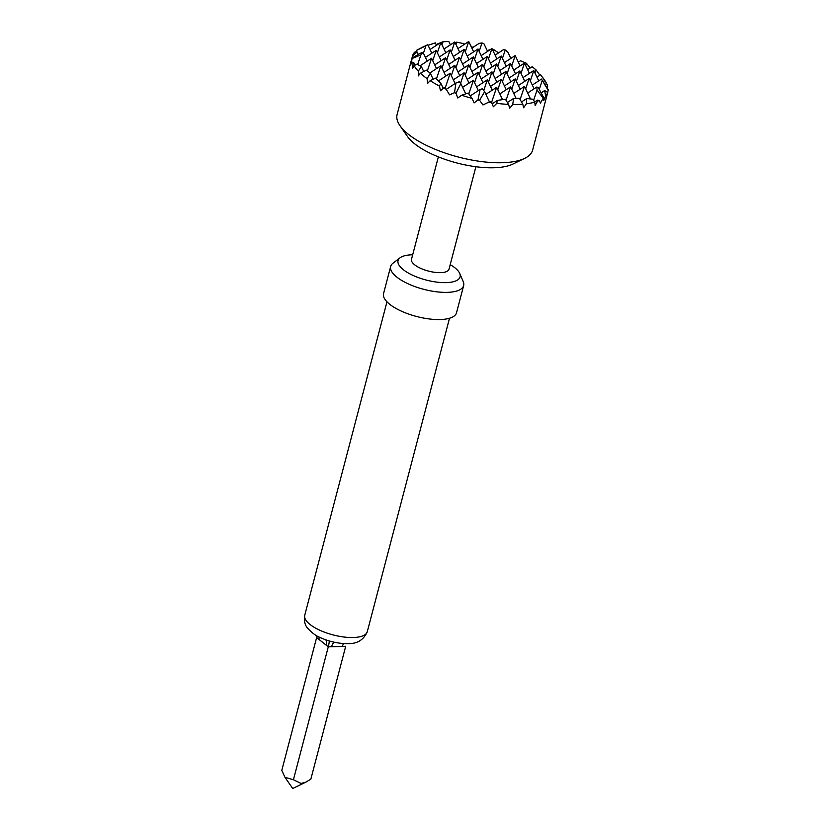 <?xml version="1.0" encoding="UTF-8"?>
<svg xmlns="http://www.w3.org/2000/svg" width="830" height="830" viewBox="0 0 830 830"><rect width="100%" height="100%" fill="white"/><g stroke="black" fill="none" stroke-linecap="round" stroke-linejoin="round"><path stroke-width="1.25" d="M524.664 158.374L512.919 164.07A59.272 21.622 -165.3 0 1 494.286 167.753A59.272 21.622 -165.3 0 1 407.406 136.4L399.977 125.662A70.052 25.554 14.7 0 0 502.638 162.722A70.052 25.554 14.7 0 0 524.664 158.374A70.052 25.554 14.7 0 0 532.621 150.116L547.727 92.441A70.052 25.554 -165.3 0 1 545.642 96.01L544.646 90.563L547.727 92.441M412.552 55.755A70.052 25.554 -165.3 0 1 414.627 52.186L417.106 51.989L412.552 55.755L397.103 114.561A70.052 25.554 14.7 0 0 399.977 125.662M517.92 104.487A70.052 25.554 -165.3 0 1 512.743 104.528L513.583 98.448L516.519 98.314L519.383 98.262L522.796 104.207A70.052 25.554 -165.3 0 1 517.92 104.487M508.541 104.393A70.052 25.554 -165.3 0 1 496.776 103.345L497.315 100.43L505.377 99.206L508.541 104.393L509.682 108.222L512.743 104.528M491.858 102.64A70.052 25.554 -165.3 0 1 488.818 102.132L491.194 101.613L493.362 106.759L496.776 103.345M479.584 100.264A70.052 25.554 -165.3 0 1 477.976 99.891L480.145 89.412L482.583 88.758L484.616 91.736L479.584 100.264L482.956 104.954L488.818 102.132M472.083 98.397A70.052 25.554 -165.3 0 1 461.636 95.232L468.151 93.043L472.083 98.397L474.096 102.92L477.976 99.891M456.012 93.251A70.052 25.554 -165.3 0 1 454.518 92.69L455.898 83.052L459.343 81.724L460.837 83.581L456.012 93.251L457.776 97.992L461.636 95.232M446.208 89.246A70.052 25.554 -165.3 0 1 443.573 88.042L444.714 87.565L446.208 89.246L449.559 94.848L454.518 92.69M439.444 86.009A70.052 25.554 -165.3 0 1 430.168 80.686L435.667 78.113L440.844 83.342L439.444 86.009L440.481 90.771L443.573 88.042M427.097 78.622A70.052 25.554 -165.3 0 1 420.385 73.227L426.433 70.145L430.303 73.258L427.097 78.622L427.616 83.405L430.168 80.686M418.279 71.131A70.052 25.554 -165.3 0 1 414.129 65.643L416.94 64.118L421.422 66.659L418.279 71.131L418.31 75.924L420.385 73.227M413.081 63.516A70.052 25.554 -165.3 0 1 412.624 62.24L413.797 62.686L413.081 63.516L412.583 68.33L414.129 65.643M417.666 64.491L420.893 54.894L412.074 58.546L411.192 63.993L412.624 62.24M412.074 58.546A70.052 25.554 -165.3 0 1 412.105 57.934L422.065 52.394L423.144 52.612L427.201 61.13M411.867 58.276L411.275 60.59L412.105 57.934M423.425 53.213L425.915 45.806L416.484 50.433L415.778 52.062M416.484 50.433A70.052 25.554 -165.3 0 1 417.075 49.987L427.782 44.685L431.839 53.203M423.093 46.885L420.893 48.016M440.004 42.953L437.472 43.99L436.632 45.162M450.202 264.635A32.069 11.693 -165.3 0 1 454.996 267.882A32.069 11.693 -165.3 0 1 459.716 273.444A32.069 11.693 -165.3 0 1 446.374 282.625A32.069 11.693 -165.3 0 1 403.162 269.563A32.069 11.693 -165.3 0 1 400.07 257.788A32.069 11.693 -165.3 0 1 411.784 254.81A32.069 11.693 -165.3 0 1 412.676 254.789M475.891 166.726L449.02 269.159A19.401 7.076 -165.3 0 1 440.72 272.655A19.401 7.076 -165.3 0 1 414.575 264.739A19.401 7.076 -165.3 0 1 411.493 259.313L438.365 156.88M400.07 257.788L393.046 263.141A37.724 13.757 14.7 0 0 390.681 266.42A37.724 13.757 14.7 0 0 408.36 283.912A37.724 13.757 14.7 0 0 447.515 292.357A37.724 13.757 14.7 0 0 463.659 285.562A37.724 13.757 14.7 0 0 463.213 281.546L459.716 273.444M390.681 266.42L383.553 293.602A37.724 13.757 14.7 0 0 401.232 311.084A37.724 13.757 14.7 0 0 440.388 319.54A37.724 13.757 14.7 0 0 456.531 312.744L463.659 285.562M343.61 643.541A9.701 5.706 -91.9 0 0 342.427 646.435L345.705 646.269L310.845 779.163L305.99 782.057L301.072 783.468L293.426 779.733L284.981 777.326L281.795 770.375L316.655 637.482L318.824 639.297A9.701 7.003 -51.2 0 0 319.156 637.035M293.426 779.733L328.286 646.829L318.824 639.297M334.168 642.213A9.701 5.706 -91.9 0 0 331.544 646.778L328.286 646.829C329.323 642.41 329.489 640.407 328.794 640.812M316.863 635.822L316.655 637.482M325.858 639.857A9.701 7.003 -51.2 0 1 326.086 645.128M428.062 45.287L435.335 42.87L436.476 45.266M442.006 44.83L443.054 41.718L440.927 42.579M443.054 41.718L448.843 41.531L450.42 44.82M455.94 44.384L456.687 42.174L455.131 42.672M452.205 43.637L451.437 44.146M456.687 42.174L464.032 43.689L464.354 44.364M472.758 47.538L470.776 45.806M437.369 52.767L440.844 42.403L445.783 52.747M451.302 52.311L454.778 41.956L443.998 49.022M454.778 41.956L459.716 52.3M465.246 51.865L468.722 41.5L457.942 48.576M468.722 41.5L473.65 51.844M479.18 51.408L482.023 42.921L479.076 43.399L471.876 48.119M482.023 42.921L484.025 43.917L487.594 51.398M493.113 50.962L493.601 49.51L492.449 49.551M490.229 49.665L487.189 50.547M440.844 42.403L430.065 49.478M417.106 51.989L418.299 54.479M498.633 52.964L493.601 49.51M446.665 60.248L450.151 49.883L455.079 60.227M460.608 59.791L464.084 49.427L453.305 56.502M464.084 49.427L469.012 59.781M474.542 59.345L478.018 48.98L467.238 56.056M478.018 48.98L482.956 59.324M488.476 58.889L491.962 48.524L481.182 55.6M491.962 48.524L496.89 58.878M502.42 58.442L505.263 49.956L503.333 49.759L495.116 55.154M505.263 49.956L507.804 52.083L510.834 58.422M432.731 60.694L436.207 50.34L441.145 60.683M450.151 49.883L439.361 56.959M436.207 50.34L425.427 57.405M413.797 62.686L414.99 65.186M543.204 98.21L537.083 90.045L536.823 87.005L538.255 87.534L543.785 97.764A70.052 25.554 -165.3 0 1 543.204 98.21L540.455 103.086L539.147 100.503A70.052 25.554 -165.3 0 1 537.55 101.167L537.539 100.119L539.147 100.503M491.619 102.266L496.651 87.285L502.513 99.59M506.061 100.316L510.585 86.828L499.805 93.904M510.585 86.828L516.063 98.324M520.109 99.517L524.519 86.382L513.739 93.448M524.519 86.382L530.484 98.884M533.659 100.222L537.083 90.045M536.823 87.005L527.683 93.002M484.616 91.736L489.503 101.986M496.651 87.285L485.872 94.35M548.174 90.263L541.461 79.068L548.205 89.65A70.052 25.554 -165.3 0 1 548.174 90.263L547.686 92.421M483.766 90.48L487.345 79.805L492.283 90.148M497.803 89.713L501.289 79.348L490.509 86.424M501.289 79.348L506.217 89.692M511.747 89.267L515.223 78.902L504.443 85.967M515.223 78.902L520.151 89.246M525.681 88.81L529.156 78.445L518.377 85.521M529.156 78.445L534.095 88.789M539.272 89.401L542.104 80.946M541.461 79.068L532.321 85.065M468.815 93.935L473.411 80.251L478.339 90.594M487.345 79.805L476.565 86.87M460.837 83.581L465.734 93.842M473.411 80.251L462.632 87.326M542.986 77.833L545.02 80.769A70.052 25.554 -165.3 0 1 546.14 82.554L540.641 74.721L536.958 77.138M474.573 82.689L478.049 72.324L482.977 82.668M488.507 82.232L491.983 71.868L481.203 78.943M491.983 71.868L496.921 82.212M502.441 81.786L505.927 71.422L495.137 78.487M505.927 71.422L510.855 81.765M516.385 81.33L519.86 70.965L509.081 78.041M519.86 70.965L524.788 81.309M530.318 80.883L533.794 70.519L523.014 77.584M533.794 70.519L538.732 80.863M543.764 81.89L544.407 79.991M460.588 83.259L464.105 72.77L469.043 83.114M478.049 72.324L467.269 79.389M445.181 88.084L450.171 73.227L455.11 83.571M464.105 72.77L453.325 79.846M440.844 83.342L443.23 88.343M450.171 73.227L438.479 80.894M539.894 75.208L536.004 69.834L532.134 66.722L527.652 69.658M465.267 75.208L468.743 64.844L473.681 75.188M479.201 74.752L482.687 64.387L471.907 71.463M482.687 64.387L487.615 74.731M493.145 74.306L496.62 63.941L485.841 71.007M496.62 63.941L501.559 74.285M507.078 73.849L510.554 63.485L499.774 70.56M510.554 63.485L515.492 73.829M521.022 73.403L524.498 63.039L513.718 70.104M524.498 63.039L529.426 73.382M534.956 72.947L536.004 69.834M451.333 75.655L454.809 65.29L459.747 75.644M468.743 64.844L457.963 71.919M436.456 78.881L440.875 65.746L445.803 76.09M454.809 65.29L444.029 72.366M430.303 73.258L433.177 79.275M440.875 65.746L429.919 72.936M530.173 68.008L526.396 63.256L520.503 60.766L518.356 62.177M455.971 67.728L459.447 57.363L464.375 67.707M469.905 67.272L473.38 56.907L462.601 63.983M473.38 56.907L478.319 67.261M483.838 66.825L487.324 56.461L476.545 63.537M487.324 56.461L492.252 66.805M497.782 66.369L501.258 56.004L490.478 63.08M501.258 56.004L506.196 66.348M511.716 65.923L515.191 55.558L504.412 62.624M515.191 55.558L520.13 65.902M525.66 65.466L526.396 63.256M442.027 68.174L445.513 57.81L450.441 68.164M459.447 57.363L448.667 64.439M427.346 70.851L431.569 58.266L436.507 68.61M445.513 57.81L434.723 64.885M421.422 66.659L423.736 71.515M431.569 58.266L420.053 65.819M423.144 52.612L420.893 54.894M427.782 44.685L425.915 45.806M526.728 98.511L533.13 99.268L534.707 102.121A70.052 25.554 -165.3 0 1 526.355 103.823L526.728 98.511L521.499 101.945M545.953 84.816L546.14 82.554M547.188 84.681A70.052 25.554 -165.3 0 1 547.655 85.967L547.188 84.681M547.478 88.374L547.655 85.967M543.785 97.764L543.785 100.669L545.642 96.01M534.707 102.121L535.174 105.41L537.55 101.167M522.796 104.207L523.616 107.776L526.355 103.823M513.583 98.448L507.389 102.505M537.539 100.119L534.645 102.007M544.646 90.563L541.139 92.867M546.804 84.255L545.58 85.054M497.315 100.43L492.263 103.74M480.145 89.412L470.268 95.896M455.898 83.052L446.281 89.36M367.285 631.692C363.654 639.909 357.222 643.883 347.978 643.613C339.159 643.727 330.33 641.901 321.511 638.135C316.749 636.475 312.101 633.124 307.546 628.082C304.901 625.239 303.956 620.975 304.735 615.279A32.329 11.796 14.7 0 0 319.882 630.271A32.329 11.796 14.7 0 0 353.445 637.513A32.329 11.796 14.7 0 0 367.285 631.692L449.518 318.232M342.427 646.435L331.544 646.778M304.735 615.279L386.967 301.819M305.99 782.057L292.72 788.5L284.981 777.326"/></g></svg>
